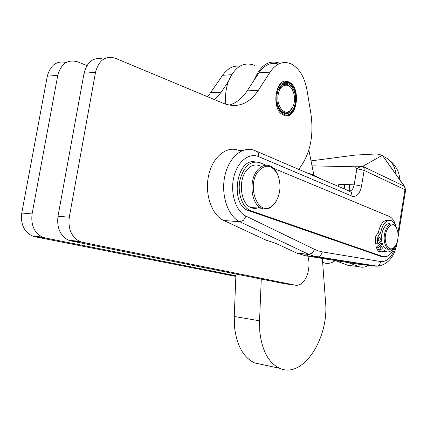 <?xml version="1.0" encoding="UTF-8"?>
<svg xmlns="http://www.w3.org/2000/svg" width="427" height="427" viewBox="0 0 427 427"><rect width="100%" height="100%" fill="white"/><g stroke="black" fill="none" stroke-linecap="round" stroke-linejoin="round"><path stroke-width="0.64" d="M283.683 115.167L283.496 115.082C270.115 109.755 275.815 74.837 288.817 82L288.892 82.032C301.985 87.588 296.717 121.567 283.683 115.167M287.574 81.835L290.184 83.366L293.333 87.386M285.103 81.338L287.675 81.829M307.771 256.115C309.02 259.904 309.324 264.046 308.684 268.546L308.491 269.789C307.728 274.566 306.09 278.479 303.576 281.526C301.014 284.462 298.259 285.679 295.324 285.177L82.411 242.285L79.635 241.41C71.394 236.894 67.946 228.829 69.291 217.22L95.499 72.328C98.84 60.116 105.442 55.419 115.311 58.237L223.908 103.542C237.642 108.367 249.128 103.953 258.356 90.31L270.051 72.12C276.221 63.281 283.288 60.559 291.246 63.965C299.338 68.384 304.59 77.095 306.997 90.097L310.979 114.164C313.994 136.592 309.895 154.99 298.681 169.359M322.342 258.399L325.534 301.654C329.265 338.131 302.967 379.176 279.717 368.298C268.636 362.987 261.997 350.748 259.792 331.592L259.552 320.816L261.271 279.082L285.348 283.854M344.258 184.485L344.819 189.166M311.021 160.878L355.333 155.076L375.466 154.003C378.076 154.083 379.731 154.355 380.43 154.814L382.245 155.156L404.225 186.204L363.43 166.733C361.493 166.135 359.299 166.877 356.844 168.959L360.826 169.423L364.135 170.394L404.945 189.663L404.913 187.805L404.225 186.204L404.849 186.807L405.57 190.298M235.955 274.011L234.247 316.46L234.514 326.981C236.777 345.694 243.513 357.687 254.711 362.955L262.295 364.578M259.573 207.143C256.664 208.702 253.75 208.83 250.825 207.533C240.711 203.636 237.919 180.776 246.448 170.4C250.564 165.329 255.052 163.819 259.915 165.873M277.747 174.755L277.454 174.072C275.709 170.218 273.371 167.56 270.446 166.108C265.605 164.037 261.132 165.564 257.027 170.688C248.519 181.176 251.279 204.271 261.356 208.2C264.334 209.534 267.297 209.369 270.248 207.693L274.983 203.204L276.616 200.519M275.335 202.569L270.798 206.865C257.678 215.87 246.512 185.697 258.154 171.424C265.594 163.589 272.111 164.662 277.699 174.643C281.377 184.597 280.587 193.906 275.335 202.569M379.849 242.066L380.276 243.625L382.362 243.806M390.662 224.148C385.506 221.239 379.731 233.233 382 242.419C382.789 245.84 384.156 248.039 386.088 249.021L388.639 249.256M396.091 227.217L393.352 224.351C388.207 221.362 382.395 233.409 384.663 242.648C385.453 246.075 386.814 248.279 388.741 249.267L392.381 249.048L394.532 247.078M385.725 242.349C382.886 230.767 392.568 218.608 396.678 228.269L397.729 231.471C398.749 239.275 397.163 244.911 392.973 248.375C389.611 249.827 387.193 247.82 385.725 242.349M278.142 94.81C279.546 84.215 288.978 81.701 292.757 90.572C294.352 94.148 294.854 98.034 294.262 102.24C293.541 106.44 291.94 109.403 289.463 111.116C283.576 115.45 276.232 105.111 278.142 94.81M292.201 89.505C289.325 84.535 285.919 83.116 281.991 85.24L278.201 90.134M278.826 107.62C281.735 112.595 285.124 114.036 288.994 111.933L292.789 107.102M277.091 94.324C276.418 99.037 276.963 103.393 278.724 107.401C283.144 117.772 293.797 114.463 295.27 102.699C297.389 91.325 289.282 79.433 282.444 84.397C279.701 86.313 277.913 89.622 277.091 94.324M289.794 114.324L288.823 115.06L286.4 115.754M294.07 109.093L292.271 112.12L290.211 114.201M295.938 103.008C295.062 108.111 293.119 111.703 290.109 113.785C282.994 119.032 274.065 106.515 276.386 94.004C278.1 81.13 289.533 78.13 294.102 88.853C296.039 93.187 296.653 97.906 295.938 103.008M381.674 240.428L377.799 243.908L377.489 241.031L377.831 237.033L379.475 234.119L380.505 233.206L378.29 233.03C380.233 223.865 383.702 219.633 388.703 220.332M380.505 233.206C382.624 223.513 386.291 219.35 391.5 220.716C393.55 221.752 395.092 223.94 396.133 227.287M381.61 249.966L380.873 250.126C379.982 249.122 379.977 247.922 380.863 246.523L381.599 246.363C382.485 247.372 382.491 248.573 381.61 249.966M379.656 240.999L378.92 241.154C378.018 240.134 378.012 238.923 378.904 237.529L379.64 237.375C380.542 238.394 380.548 239.6 379.656 240.999M393.262 248.429C390.924 251.572 388.437 252.597 385.794 251.514L384.241 250.441L383.222 251.375L381.076 251.893L379.395 249.752L378.557 247.366L382.389 243.902M379.891 251.781L378.797 251.658L377.185 249.549L376.342 247.169L380.276 243.625M377.799 243.908L375.584 243.71L375.269 240.839L375.611 236.852L377.254 233.943L378.29 233.03M378.557 247.366L376.342 247.169M386.254 251.7L383.398 251.209M273.563 168.313L389.557 216.553C392.696 218.186 394.884 221.746 396.117 227.233M394.58 247.03C391.479 254.476 387.551 257.625 382.784 256.488L250.105 210.506C242.077 206.94 237.247 192.63 239.99 179.863C243.993 166.002 250.665 160.269 259.995 162.671L266.053 165.19M289.912 114.126L290.216 114.116M282.215 84.818L281.884 84.84M335.19 260.577C331.4 263.368 327.557 264.083 323.65 262.722L322.631 262.343M307.403 173.1L311.779 174.301L322.55 179.602M368.261 265.386C365.026 267.345 361.792 267.729 358.563 266.539L348.411 262.642L361.866 264.703M335.515 260.63L348.069 265.391L358.563 266.539M364.679 264.436L365.298 264.265M338.456 186.434L338.824 184.283L354.17 184.859C353.396 188.633 351.88 190.672 349.633 190.976M254.625 65.326C243.443 61.323 234.69 66.724 228.37 81.53C225.883 88.576 225.024 96.144 225.787 104.247M278.441 64.093C271.017 61.872 264.494 64.803 258.879 72.868L254.257 79.966C260.518 64.877 269.159 59.337 280.176 63.34M308.844 150.037L313.936 175.358M214.722 99.71L221.239 92.173L228.37 81.53M235.885 275.746L45.203 237.962L42.438 237.108C34.235 232.758 30.781 225.029 32.089 213.932L57.778 75.349C61.072 63.655 67.642 59.139 77.49 61.798L86.937 65.539M395.829 245.258C392.552 256.419 387.588 261.868 380.937 261.596L322.39 251.882L318.451 250.927L314.571 249.368L246.005 216.153L243.598 220.257L239.857 221.746L308.785 254.348L296.802 253.11L279.391 244.986C276.002 243.417 271.657 241.847 266.341 240.273L223.764 220.487C211.685 215.117 204.394 193.954 208.67 175.209C212.79 156.394 227.105 145.292 239.003 150.528L242.461 150.555M325.812 258.324L325.854 258.047M348.411 262.642L305.273 255.725L296.802 253.11M246.005 216.153C236.051 211.52 230.126 193.602 233.665 177.739C237.07 161.817 248.856 152.29 258.725 156.656L352.12 196.18C356.641 197.237 359.764 193.938 361.482 186.295L364.135 170.394L364.124 168.419L363.03 166.156C361.818 166.61 359.262 166.824 355.365 166.786L312.025 165.852M363.03 166.156L382.213 155.375M383.056 256.579L380.585 256.275L247.745 210.351C229.737 203.572 236.606 157.878 254.903 161.881M103.51 59.188C93.78 56.684 87.295 61.365 84.055 73.241L58.003 216.222C56.668 227.676 60.116 235.64 68.352 240.102L71.122 240.972L261.271 279.082M307.05 254.321L307.531 255.463M254.257 79.966L247.158 90.876C242.274 98.306 236.27 103.062 229.134 105.143M66.153 62.497C56.658 60.49 50.37 65.053 47.301 76.187L21.766 213.02C20.469 223.972 23.912 231.605 32.105 235.917L34.865 236.761L235.859 276.408M239.857 66.185C233.233 65.406 227.479 68.443 222.606 75.296L207.682 96.774M295.324 285.177L284.478 283.736M349.825 190.965L349.329 184.677M355.365 166.786L356.844 168.959L354.17 184.859L358.162 185.35L361.482 186.295M352.12 196.18L351.426 192.422L348.523 190.752L257.566 151.708M258.725 156.656L258.116 152.423L255.116 150.656C243.289 145.34 229.021 156.618 224.89 175.748C220.604 194.803 227.842 216.308 239.857 221.746L223.764 220.487M314.571 249.368L312.361 253.083L308.785 254.348L312.964 255.981L317.202 256.969L375.995 266.218L379.897 265.973M322.39 251.882L320.592 255.677L318.483 256.883L305.273 255.725M380.937 261.596L379.245 265.06L377.233 266.149L360.991 264.607M379.395 249.752L377.185 249.549M379.475 234.119L377.254 233.943M375.269 240.839L377.489 241.031M322.652 262.616L323.65 262.722M259.552 320.816L234.247 316.46M320.832 257.54L320.88 257.262M397.991 233.051L404.945 189.663L405.591 190.17L398.097 236.926M383.056 156.293C390.534 159.308 394.89 165.404 396.117 174.579M380.585 256.275L382.784 256.488M248.808 210.778L251.167 210.933M82.411 242.285L71.122 240.972M270.051 72.12L258.879 72.868M258.356 90.31L247.158 90.876M95.499 72.328L84.055 73.241M69.291 217.22L58.003 216.222M45.203 237.962L34.865 236.761M231.61 74.693L222.606 75.296M221.239 92.173L210.826 92.696M57.778 75.349L47.301 76.187M32.089 213.932L21.766 213.02M288.817 82L288.145 82.037M297.229 253.307L309.207 254.54L313.589 255.992L318.483 256.883L377.233 266.149C388.079 264.895 394.794 256.68 397.366 241.495L397.388 241.372M382.32 155.257L404.615 186.476M279.717 368.298L254.711 362.955M270.798 206.865L270.248 207.693M386.088 249.021L388.741 249.267M290.109 113.785L289.639 114.601M381.007 251.866L378.797 251.658M379.64 237.375L379.229 237.343M381.599 246.363L381.204 246.331M385.794 251.514L383.595 251.306M281.991 85.24L282.444 84.397M289.463 111.116L288.994 111.933M392.973 248.375L392.381 249.048M277.699 174.643L277.454 174.072M250.825 207.533L261.356 208.2M399.859 179.815C399.304 171.723 395.808 165.174 389.371 160.173M247.745 210.351L250.105 210.506M79.635 241.41L68.352 240.102M42.438 237.108L32.105 235.917"/></g></svg>
